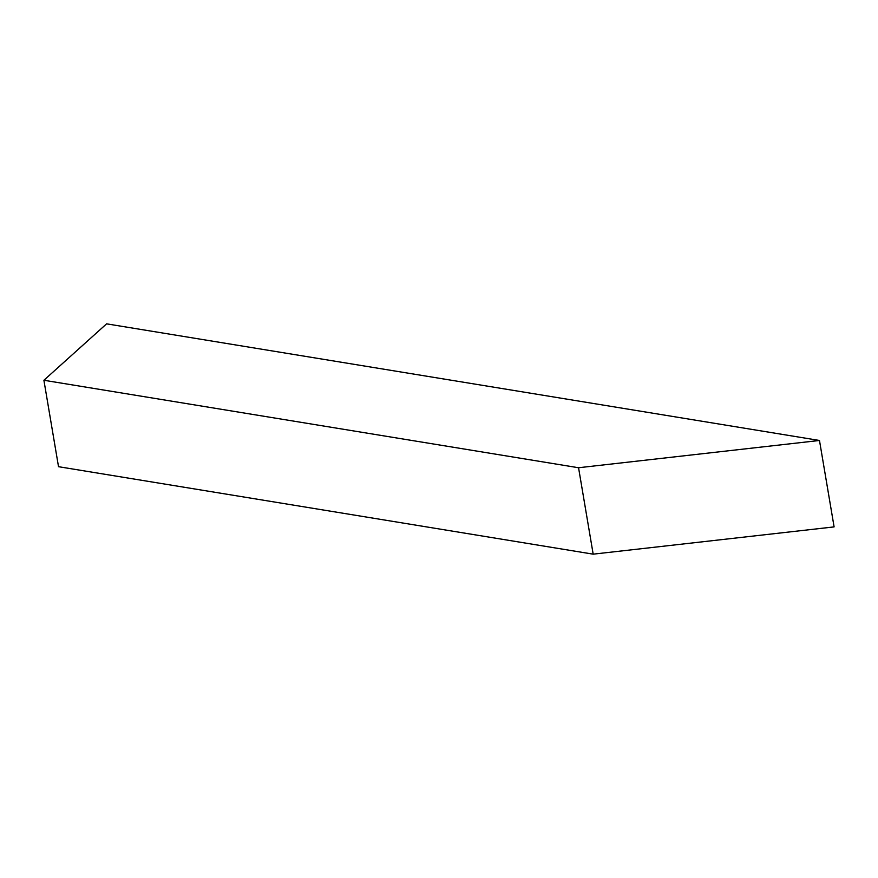 <?xml version="1.0" encoding="UTF-8"?>
<svg xmlns="http://www.w3.org/2000/svg" width="878" height="878" viewBox="0 0 878 878"><rect width="100%" height="100%" fill="white"/><g stroke="black" fill="none" stroke-linecap="round" stroke-linejoin="round"><path stroke-width="1.32" d="M43.9 380.262L106.6 323.839L819.481 440.471L834.1 526.899L819.481 440.471L106.6 323.839L43.9 380.262L578.558 467.744L819.481 440.471L578.558 467.744L593.177 554.161L834.1 526.899L593.177 554.161L578.558 467.744L43.9 380.262L58.519 466.69L43.9 380.262M58.519 466.69L593.177 554.161L58.519 466.69"/></g></svg>
